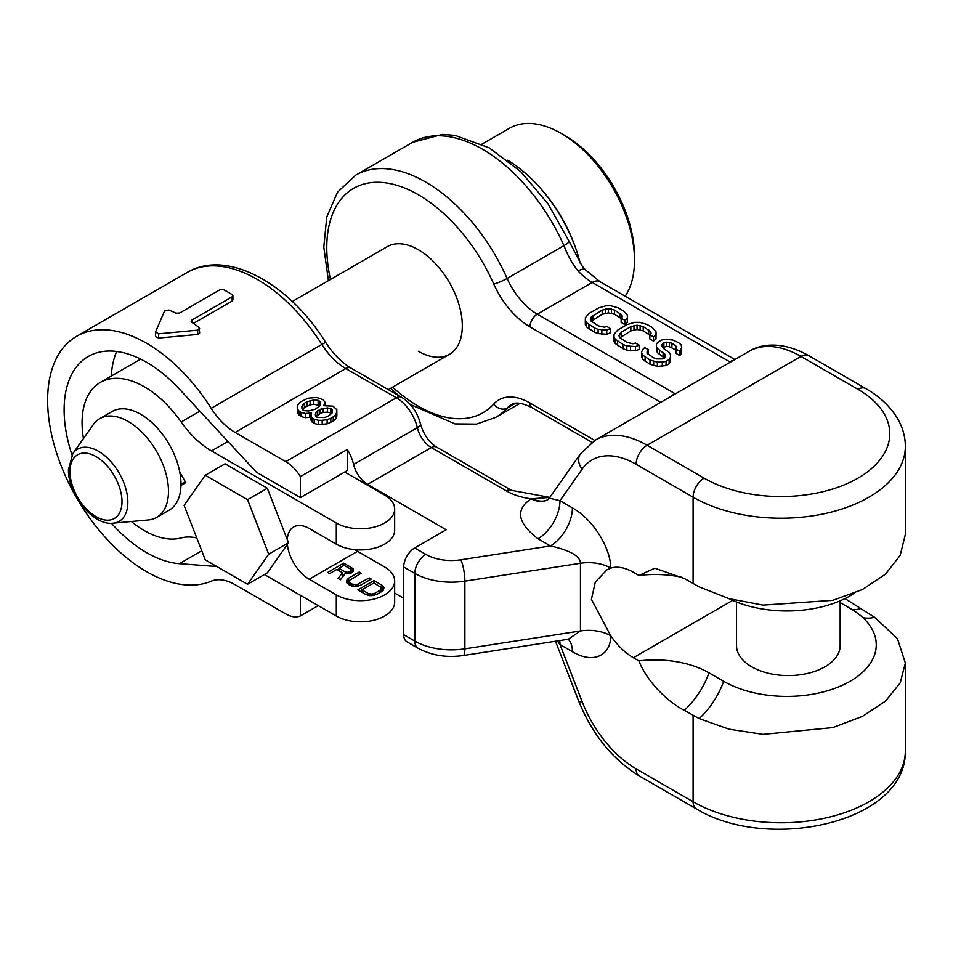 <?xml version="1.0" encoding="UTF-8"?>
<svg xmlns="http://www.w3.org/2000/svg" width="953" height="953" viewBox="0 0 953 953"><rect width="100%" height="100%" fill="white"/><g stroke="black" fill="none" stroke-linecap="round" stroke-linejoin="round"><path stroke-width="1.43" d="M591.241 321.221L602.165 314.323L608.359 312.87L614.506 314.252L621.142 318.54M621.142 318.171L621.142 322.4L624.811 324.52L627.312 322.364L627.372 315.288L623.738 311.035L618.247 307.867L610.885 305.77L605.953 305.794L598.508 307.986L589.157 313.382L585.368 317.683L585.321 320.53L586.512 322.662L594.434 327.951L598.115 329.357L606.739 330.012L610.468 328.571L606.811 326.45L604.321 327.177L598.174 325.795L590.872 320.851L590.276 319.076L590.931 317.289L602.165 310.094L608.359 308.629L614.506 310.023L621.821 314.966L622.404 316.741L621.142 318.171L624.811 320.291L627.312 318.135L627.372 315.288M585.321 320.53L585.321 324.759L586.512 326.891L594.434 332.18L598.115 333.586L606.739 334.241L610.468 332.8L610.468 328.571M619.938 337.791L630.862 330.894L637.057 329.428L643.204 330.822L649.839 335.099M649.839 334.741L649.839 338.97L653.508 341.091L656.009 338.934L656.069 331.858L652.436 327.606L646.944 324.425L639.582 322.34L634.638 322.364L627.205 324.544L617.842 329.952L614.066 334.241L614.018 337.1L615.209 339.232L623.131 344.521L626.812 345.927L635.437 346.582L639.165 345.141L635.496 343.02L633.018 343.747L626.871 342.365L619.557 337.422L618.973 335.647L621.511 332.061L630.862 326.665L637.057 325.199L643.204 326.593L650.518 331.537L651.102 333.312L649.839 334.741L653.508 336.862L656.009 334.706L656.069 331.858M614.018 337.1L614.018 341.329L615.209 343.461L623.131 348.75L626.812 350.156L635.437 350.811L639.165 349.37L639.165 345.141M676.106 349.191L676.106 353.42L679.775 355.529L681.026 354.099L681.693 347.368L681.121 344.879L678.691 342.758L672.58 339.947L663.955 339.292L660.846 340.376L656.462 343.604L656.414 346.451L657.606 348.584L664.908 354.242L665.492 356.017L664.849 357.804L662.978 358.888L656.808 358.924L653.734 357.875L647.039 353.277L647.075 351.145L648.338 349.715L644.669 347.595L642.787 349.394L641.5 352.241L642.679 355.088L649.994 360.031L657.367 362.128L662.299 362.092L666.016 361.354L669.137 359.555L670.4 357.411L670.459 354.564L669.268 352.431L663.169 348.19L661.382 344.998L663.884 342.854L666.361 342.127L671.901 343.151L676.773 346.689L676.106 349.191L679.775 351.3L681.693 347.368M656.414 346.451L656.414 350.692L657.606 352.813L664.455 358.03M648.052 354.266L648.338 349.715M641.5 352.241L641.5 356.482L642.679 359.317L649.994 364.26L657.367 366.357L666.016 365.583L669.137 363.784L670.4 361.64L670.459 354.564M662.764 347.726L666.361 346.356L669.447 346.689L676.106 350.144M325.783 342.532C333.347 354.159 341.734 362.664 350.954 368.049A10.364 5.98 120 0 0 345.772 368.573A51.807 29.912 -120 0 1 321.828 344.45A139.877 80.755 -120 0 0 187.229 272.415C227.207 248.638 289.152 283.541 325.783 342.532A10.364 0.619 147.6 0 0 321.828 344.45L211.197 408.325A51.807 29.912 -120 0 0 235.141 432.436L285.745 461.657A31.08 17.952 -120 0 1 300.398 476.571L347.285 449.506A31.08 17.952 -120 0 1 353.599 464.456A20.728 11.96 60 0 0 367.584 484.362L446.195 529.761L414.686 547.939A15.546 8.97 120 0 0 403.703 566.975L403.703 634.662L414.841 641.095A51.807 29.912 0 0 0 464.885 648.826L580.448 630.957A31.08 17.94 180 0 1 610.468 635.603C611.755 652.257 596.006 665.778 572.408 651.685A31.08 17.94 -60 0 0 568.286 639.272M350.954 368.049L401.558 397.27C411.077 403.31 417.366 412.149 420.44 423.787C423.585 434.461 428.933 442.216 436.498 447.052L511.451 490.33L549.821 497.395L531.143 498.824C515.085 509.581 517.372 522.899 537.992 538.767A31.08 17.952 120 0 0 559.971 500.694L572.408 507.866C596.006 521.029 611.755 552.74 610.468 567.917L610.468 568.214A52.32 30.21 -120 0 1 633.388 572.265L638.927 575.469L654.806 568.214L684.302 578.471L699.157 586.881L729.021 598.651L763.091 605.119L832.755 600.354L862.382 589.562L885.456 574.159L900.204 555.325L905.35 534.383L905.35 446.421A124.331 71.785 180 0 1 828.598 512.75A124.331 71.785 180 0 1 693.093 497.18L636.104 464.278A88.069 50.843 -120 0 0 582.176 469.102L559.971 500.694L549.309 498.121L580.448 453.819A15.546 12.258 -144.9 0 0 582.176 469.102M675.355 393.887A51.807 29.912 0 0 0 674.784 393.553L537.278 314.168L592.218 282.433A51.807 29.912 60 0 1 578.114 271.021C572.515 264.124 567.785 255.666 563.95 245.648A139.877 80.755 -120 0 0 412.578 142.319L442.442 134.409L455.117 135.386L489.199 147.846L520.791 171.695L547.963 203.728L569.108 241.312M418.355 351.252A62.171 35.892 -120 0 0 449.435 354.337A62.171 35.892 -120 0 0 458.965 304.519A62.171 35.892 -120 0 0 418.355 249.734A62.171 35.892 -120 0 0 387.275 246.66L292.285 301.493M211.197 408.325A139.877 80.755 -120 0 0 76.609 336.29A139.877 80.755 -120 0 0 74.096 493.356A139.877 80.755 -120 0 0 211.197 581.187A51.807 29.912 60 0 1 235.141 584.713L285.745 613.935A31.08 17.952 60 0 0 300.398 615.924L318.242 605.62M191.839 322.352A145.059 83.745 -120 0 1 198.915 327.356L199.677 332.931L197.664 334.432L158.639 338.041L155.47 336.576L155.53 332.013L164.535 311.023L168.895 310.023A145.059 83.745 -120 0 1 175.971 313.18L179.629 313.037L219.929 289.772L223.586 289.664A145.059 83.745 -120 0 1 232.139 294.608L232.901 295.728L232.139 296.824L191.839 320.089L191.088 321.185L191.839 322.352L191.839 320.089M193.423 323.412L232.139 301.065L232.901 299.969L232.901 295.716M199.677 328.642L197.664 330.143L158.639 333.812L155.53 332.013M300.398 476.571L300.398 497.609L256.44 472.223L179.378 389.086A116.564 67.294 -120 0 0 88.26 356.482A116.564 67.294 -120 0 0 71.975 454.926M111.418 523.257A116.564 67.294 -120 0 0 179.378 563.676L216.796 566.511M300.398 595.315L300.398 615.924M116.623 351.466A116.564 67.294 -120 0 0 111.215 376.125M300.398 497.609L347.285 470.532L347.285 449.506M394.661 593.064L403.703 598.281M569.441 639.07L463.241 655.521C446.552 657.904 431.483 655.461 418.057 648.207L406.919 641.774A15.546 8.97 -60 0 1 403.703 634.662M537.992 538.767L550.429 545.938C570.216 550.393 580.222 556.171 580.448 563.271A31.08 17.94 180 0 1 610.468 567.917M414.686 547.939L425.836 554.372A36.262 20.942 0 0 0 460.859 559.792L550.429 545.938A31.08 17.952 120 0 0 572.408 507.866M844.966 598.591L874.604 617.294L897.464 638.641L905.35 663.026L900.204 682.932L885.456 701.146L862.382 716.406L832.755 727.604L763.091 734.358L729.021 729.164L699.157 718.586L684.302 710.307C668.815 702.587 647.278 682.503 638.927 660.905L633.388 657.713A52.32 30.21 -120 0 1 610.468 635.306L591.42 599.33L595.327 581.997L606.978 569.811L610.468 568.214M840.153 602.582L850.076 608.324A89.379 51.605 180 0 1 869.922 625.716A89.379 51.605 180 0 1 836.031 687.911A89.379 51.605 180 0 1 723.672 681.3L709.02 672.842A76.395 44.112 0 0 0 638.927 660.905M840.153 600.807L840.153 645.657A51.807 29.912 180 0 1 824.976 666.802A51.807 29.912 180 0 1 768.511 673.294A51.807 29.912 180 0 1 736.538 645.657L736.538 602.01M682.467 577.423A76.395 44.112 0 0 0 638.927 575.469M854.341 593.219A89.379 51.605 180 0 1 728.795 598.591M559.685 640.607A31.08 17.952 -60 0 1 559.971 644.514L572.408 651.685M557.302 640.976L559.971 644.514L582.176 701.742A15.546 3.288 158.8 0 1 578.674 701.027C592.242 734.418 612.457 759.398 639.32 775.956L696.321 808.859C766.939 852.161 906.494 823.499 905.35 750.988A124.331 71.785 180 0 1 828.598 817.305A124.331 71.785 180 0 1 693.093 801.747L693.093 715.381M580.258 263.242A110.572 63.839 -120 0 0 507.58 160.223M568.155 639.296L580.448 630.957L580.448 563.271L464.885 581.151L464.885 648.826A15.546 3.288 -98.8 0 1 463.241 655.521M367.584 484.362L431.316 447.565L506.269 490.843A51.807 29.912 0 0 0 531.143 498.824A31.08 19.036 -123.2 0 0 548.106 499.479L549.309 498.121M532.524 498.681A31.08 19.203 -119 0 0 547.939 499.586L548.082 499.503M324.949 405.513L324.949 402.178L323.055 399.664L316.849 397.496L308.224 398.151L300.874 401.678L298.456 403.798L297.265 406.633L297.312 413.006L301.077 416.592L305.413 417.688L310.976 417.116M309.725 417.354L309.725 413.125L311.571 412.78L311.012 420.213L314.156 423.442L318.493 424.538L327.117 423.871L333.24 421.059L335.67 418.939L336.85 416.092L336.814 409.73L333.038 406.145L323.782 405.728L324.949 402.178M302.494 409.647L304.603 407.348L310.118 404.894L313.799 404.203L319.767 405.525M315.931 416.64L320.148 413.495L323.21 412.446L327.522 412.125L331.894 413.304M324.377 405.621L324.377 404.668M335.67 418.939L335.67 414.71L336.85 411.863M333.24 421.059L333.24 416.83L335.67 414.71M330.798 422.465L330.798 418.236L333.24 416.83M327.117 423.871L327.117 419.642L330.798 418.236M322.197 424.55L322.197 420.321L327.117 419.642M318.493 424.538L318.493 420.297L322.197 420.321M314.156 423.442L314.156 419.213L318.493 420.297M312.286 422.358L312.286 418.129L314.156 419.213M311.012 420.213L311.012 415.984L312.286 418.129M310.976 413.84L311.012 415.984M305.413 417.688L305.413 413.459L309.725 413.125M301.077 416.592L301.077 412.363L305.413 413.459M299.206 415.508L299.206 411.279L301.077 412.363M297.312 413.006L297.312 408.777L299.206 411.279M297.265 406.633L297.312 408.777M307.045 401.713L313.799 399.974L318.135 400.355L320.005 401.427L320.661 403.929L319.469 406.061L315.205 409.242L308.45 410.981L304.126 410.6L302.256 409.516L301.589 407.014L304.603 403.119L307.045 401.713L307.045 405.942M327.677 416.437L324.616 417.485L317.206 417.45L315.312 414.936L315.884 412.446L320.148 409.266L327.522 407.884L331.858 408.98L332.514 410.767L331.942 413.257L327.677 416.437M310.118 404.894L310.118 400.665M304.603 407.348L304.603 403.119M302.792 409.123L302.792 404.894M320.005 405.108L320.005 401.427M318.135 404.584L318.135 400.355M313.799 404.203L313.799 399.974M331.858 413.209L331.858 408.98M330.62 412.494L330.62 408.265M327.522 412.125L327.522 407.884M323.21 412.446L323.21 408.218M320.148 413.495L320.148 409.266M317.706 414.912L317.706 410.683M315.884 416.509L315.884 412.446M287.258 539.589A31.08 17.952 60 0 1 293.643 526.949A31.08 17.952 60 0 1 309.189 528.486L336.302 544.139A34.189 19.739 0 0 0 373.564 548.416A34.189 19.739 0 0 0 394.661 530.178L394.661 509.033A34.189 19.739 180 0 0 384.655 495.072L344.724 472.021M264.398 574.54L336.302 616.043L336.302 594.898A34.189 19.739 180 0 0 373.564 599.175A34.189 19.739 180 0 0 394.661 580.937A34.189 19.739 180 0 0 384.655 566.975L357.542 551.334A31.08 17.952 60 0 1 354.957 549.667M179.807 472.259L185.787 482.623L180.963 485.411M336.302 594.898L309.189 579.245A31.08 17.952 60 0 1 287.365 544.342M131.335 521.505A88.069 50.843 -120 0 0 181.165 537.945A72.523 41.872 60 0 1 196.771 537.98M394.661 509.033A34.189 19.739 180 0 1 373.564 527.271A34.189 19.739 180 0 1 336.302 522.983L211.495 450.936A72.523 41.872 60 0 1 181.165 421.965A88.069 50.843 -120 0 0 100.303 382.427A88.069 50.843 -120 0 0 83.447 438.559M247.554 584.26L267.328 572.848L288.485 542.757L267.328 488.246L225.027 463.825L205.252 475.249L184.096 505.34L205.252 559.84L247.554 584.26L268.698 554.181L247.554 499.67L205.252 475.249M288.485 542.757L268.698 554.181M267.328 488.246L247.554 499.67M336.302 616.043A34.189 19.739 0 0 0 373.564 620.332A34.189 19.739 0 0 0 394.661 602.093L394.661 580.937M336.838 569.453L342.544 572.741L338.029 578.459L340.376 579.817L345.248 573.515L351.014 573.277L353.444 570.335L351.788 567.797L343.735 563.14L327.618 572.443L329.631 573.611L336.838 569.453M360.639 585.178L371.265 579.043L369.252 577.875L356.922 584.606L351.836 584.058L349.489 582.307L349.525 580.341L361.199 573.218L359.186 572.062L348.548 578.197L346.475 580.556L347.095 583.296L351.8 586.012L356.541 586.381L360.639 585.178M382.01 585.237L373.957 580.591L357.84 589.895L365.892 594.541L369.943 595.696L376.757 594.481L383.285 590.324L384.011 587.584L382.01 585.237L382.01 589.466L383.142 590.455M345.272 571.943L338.887 568.262L344.033 565.296L350.418 568.977L351.085 569.751L350.37 571.323L347.976 572.324L345.272 571.943L345.272 573.515M373.91 582.938L380.962 587.405L381.283 588.382L379.89 590.348L374.743 593.314L371.336 594.124L367.953 593.362L361.914 589.871L373.91 582.938L373.957 580.591M342.544 572.741L342.544 576.982L340.328 579.781M343.735 563.14L343.735 565.463M351.788 567.797L352.348 572.515M351.085 571.609L351.788 572.026M353.134 568.965L353.134 571.514M342.544 574.599L343.83 575.338M347.309 583.486L349.167 582.069M381.283 589.049L382.01 589.466M338.887 568.262L338.887 570.644M346.618 572.324L346.618 573.766M347.976 572.324L347.976 573.825M349.346 571.919L349.346 573.706M350.37 571.323L350.37 573.468M351.061 570.537L351.085 569.751M346.475 580.556L346.475 582.176M347.166 579.376L347.166 583.355M348.548 578.197L348.548 582.426M359.186 572.062L359.186 574.385M349.167 581.33L349.167 584.892M349.489 582.307L349.489 585.071M350.49 583.272L350.49 585.511M351.836 584.058L351.836 586.024M353.527 584.63L353.527 586.333M355.219 584.82L355.219 586.381M356.922 584.606L356.922 586.298M358.626 584.01L358.626 585.952M369.252 577.875L369.252 580.198M383.356 586.405L383.356 590.205M361.914 589.871L361.914 592.242M367.953 593.362L367.953 595.327M369.645 593.933L369.645 595.637M371.336 594.124L371.336 595.685M373.04 593.91L373.04 595.613M374.743 593.314L374.743 595.268M379.89 590.348L379.89 592.671M380.926 589.359L380.926 592.075M381.283 588.382L381.283 591.873M606.739 334.241L606.739 330.012M601.808 334.277L601.808 330.048M598.115 333.586L598.115 329.357M594.434 332.18L594.434 327.951M588.942 329.011L588.942 324.782M586.512 326.891L586.512 322.662M627.312 322.364L627.312 318.135M624.811 324.52L624.811 320.291M621.821 317.409L621.821 314.966M619.998 317.42L619.998 313.192M614.506 314.252L614.506 310.023M611.445 313.203L611.445 308.975M608.359 312.87L608.359 308.629M605.274 313.239L605.274 309.01M602.165 314.323L602.165 310.094M592.814 319.731L592.814 315.503M590.931 320.911L590.931 317.289M635.437 350.811L635.437 346.582M630.505 350.847L630.505 346.618M626.812 350.156L626.812 345.927M623.131 348.75L623.131 344.521M617.639 345.582L617.639 341.353M615.209 343.461L615.209 339.232M656.009 338.934L656.009 334.706M653.508 341.091L653.508 336.862M650.518 333.979L650.518 331.537M648.695 333.991L648.695 329.762M643.204 330.822L643.204 326.593M640.142 329.774L640.142 325.545M637.057 329.428L637.057 325.199M633.971 329.809L633.971 325.581M630.862 330.894L630.862 326.665M621.511 336.29L621.511 332.061M619.629 337.481L619.629 333.86M679.775 355.529L679.775 351.3M675.558 349.501L675.558 345.272M671.901 347.38L671.901 343.151M669.447 346.689L669.447 342.461M666.361 346.356L666.361 342.127M663.884 347.083L663.884 342.854M662.633 347.571L662.633 343.568M670.4 361.64L670.4 357.411M669.137 363.784L669.137 359.555M666.016 365.583L666.016 361.354M662.299 366.321L662.299 362.092M657.367 366.357L657.367 362.128M653.675 365.666L653.675 361.437M649.994 364.26L649.994 360.031M645.11 361.437L645.11 357.208M642.679 359.317L642.679 355.088M647.075 353.325L647.075 351.145M664.908 357.625L664.908 354.242M663.097 356.696L663.097 352.467M659.428 354.587L659.428 350.359M657.606 352.813L657.606 348.584M681.026 354.099L681.026 349.87M168.49 491.283A56.989 32.902 60 0 1 156.685 517.372A56.989 32.902 60 0 1 148.394 519.945L113.157 523.173A41.646 24.051 60 0 0 127.845 502.219A41.646 24.051 60 0 0 106.045 456.797A41.646 24.051 60 0 0 72.916 453.461L93.334 424.561A56.989 32.902 -120 0 1 99.708 418.665A56.989 32.902 -120 0 1 143.617 433.937A56.989 32.902 -120 0 1 168.49 491.283M156.685 517.372L169.169 510.165A56.989 32.902 60 0 0 180.975 484.076A56.989 32.902 -120 0 0 156.101 426.718A56.989 32.902 -120 0 0 112.192 411.458L99.708 418.665M482.015 144.094L509.414 128.286A103.615 59.825 60 0 1 561.222 133.408A103.615 59.825 60 0 1 634.484 260.312A103.615 59.825 60 0 1 625.18 296.204M542.209 190.302A103.615 59.825 60 0 1 575.707 248.328M561.222 133.408L564.891 135.529A98.433 56.835 60 0 1 634.484 256.083L634.484 260.312M730.308 362.164A129.513 74.775 0 0 0 729.724 361.83L592.218 282.433A15.546 8.97 -60 0 1 599.997 281.671L585.178 269.628A15.546 4.825 -43.3 0 1 585.19 269.639A15.546 4.825 -43.3 0 0 578.114 271.021M729.724 361.83A15.546 8.97 -60 0 1 733.25 360.46M660.703 402.345L529.951 326.855A10.364 5.98 -60 0 1 537.278 314.168A51.807 29.912 60 0 1 507.115 278.455L563.95 245.648A15.546 2.299 -23.9 0 0 569.108 241.323L581.89 265.625L585.178 269.628M529.951 326.855A62.171 35.892 60 0 1 493.749 284.006A10.364 1.525 -23.9 0 0 507.115 278.455A139.877 80.755 60 0 0 355.743 175.126L412.578 142.319M594.767 440.417L529.951 402.988A62.171 35.892 -120 0 0 493.749 404.048A10.364 8.315 42.3 0 0 507.115 408.098L515.466 403.286M493.749 284.006A129.513 74.775 -120 0 0 379.008 182.285A129.513 74.775 -120 0 0 330.465 279.455M392.624 387.132A129.513 74.775 -120 0 0 493.749 404.048M197.664 334.432L197.664 330.143M158.639 338.041L158.639 333.812M232.139 301.065L232.139 296.824M179.378 563.676L201.726 550.774M353.599 464.456L417.343 427.647A20.728 11.96 -120 0 0 431.316 447.565A10.364 5.98 120 0 1 436.498 447.052M401.558 397.27A10.364 5.98 120 0 0 396.377 397.782A31.08 17.952 60 0 1 417.343 427.647A10.364 3.907 166.8 0 0 420.44 423.787M235.141 432.436L345.772 368.573L396.377 397.782L285.745 461.657M403.703 566.975L414.841 573.408A51.807 29.912 0 0 0 464.885 581.151A15.546 3.288 81.2 0 0 460.859 559.792M425.836 554.372A15.546 8.97 120 0 0 414.841 573.408L414.841 641.095A15.546 8.97 -60 0 0 418.057 648.207M696.321 808.859A15.546 8.97 120 0 1 693.093 801.747L636.104 768.833A88.069 50.843 60 0 1 582.176 701.742M693.093 583.546L693.093 497.18A15.546 8.97 -60 0 1 704.088 478.144L647.099 445.242A103.615 59.825 -120 0 0 595.291 440.119L580.448 453.819M709.02 672.842A56.989 32.902 -60 0 1 684.302 710.307M723.672 681.3A56.989 32.902 -60 0 1 699.157 718.586M732.666 600.39L633.388 657.713M852.363 609.682A56.989 32.902 120 0 0 860.142 608.788M862.87 617.639A56.989 32.902 120 0 0 874.604 617.294M529.951 402.988A10.364 5.98 120 0 0 532.096 407.741C516.157 399.831 512.559 404.334 511.368 404.656A51.807 29.912 -120 0 0 507.115 408.098A139.877 80.755 60 0 1 495.62 417.402L520.052 403.298M636.104 768.833A15.546 8.97 120 0 0 639.32 775.956M808.728 355.648A15.546 8.97 120 0 0 800.949 356.422A103.615 59.825 60 0 0 749.141 351.288C761.947 343.163 783.783 341.519 808.728 355.648L865.717 388.55A15.546 8.97 120 0 0 857.938 389.324A108.797 62.815 180 0 1 857.938 478.144A108.797 62.815 180 0 1 704.088 478.144M636.104 464.278A15.546 8.97 -60 0 1 647.099 445.242L800.949 356.422L857.938 389.324M511.451 490.33A10.364 5.98 120 0 0 506.269 490.843M671.925 395.864A10.364 5.98 -60 0 1 674.784 393.553M336.302 544.139L336.302 522.983M227.91 441.453L211.495 450.936M199.856 411.172L181.165 421.965M357.542 551.334L309.189 579.245M121.996 501.623A36.786 21.24 60 0 1 95.991 516.645A36.786 21.24 60 0 1 69.986 471.592A36.786 21.24 60 0 1 95.991 456.582A36.786 21.24 60 0 1 121.996 501.623M734.858 359.531L599.997 281.671M76.609 336.29L187.229 272.415M905.35 750.988L905.35 663.026M495.62 417.402L476.417 424.109L455.01 423.894L410.266 404.465M398.842 395.698L390.575 388.324M328.404 280.647L323.794 247.113L326.748 216.962L337.481 192.232L355.743 175.126M532.096 407.741L591.908 442.275M555.48 641.25L578.674 701.027M865.717 388.55C880.048 396.758 890.793 406.991 897.94 419.237C902.813 427.814 905.29 436.879 905.35 446.421M749.141 351.288L595.291 440.119M140.687 359.114L100.303 382.427M72.916 453.461L68.461 469.484C67.794 494.083 93.12 525.961 113.157 523.173M185.275 481.73L180.975 484.207M449.435 354.337L388.312 389.622"/></g></svg>
